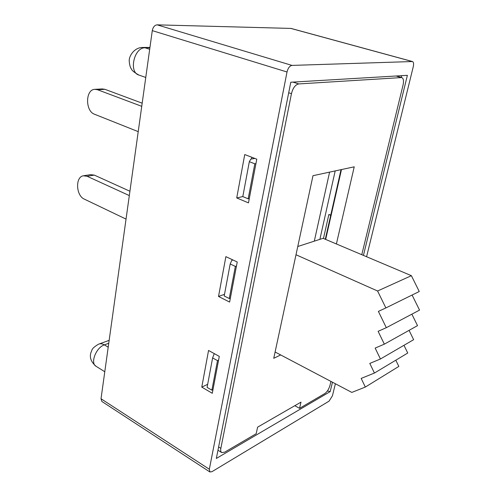 <?xml version="1.0" encoding="UTF-8"?>
<svg xmlns="http://www.w3.org/2000/svg" width="497" height="497" viewBox="0 0 497 497"><rect width="100%" height="100%" fill="white"/><g stroke="black" fill="none" stroke-linecap="round" stroke-linejoin="round"><path stroke-width="0.75" d="M385.871 307.935L419.244 291.515L411.392 275.68L377.59 291L385.871 307.935L378.385 311.389L386.324 327.685L378.111 331.319L384.343 344.154L375.16 348.086L380.435 358.996L369.799 363.425L374.434 373.042L361.17 378.416L365.32 387.07L398.836 366.413L395.811 360.195M365.32 387.07L351.82 392.413L275.102 352M374.434 373.042L407.745 353.025L403.974 345.309M380.435 358.996L413.641 339.687L409.062 330.356M384.343 344.154L417.517 325.641L411.864 314.166M386.324 327.685L419.543 310.103L412.094 295.038M377.59 291L295.995 254.756M411.392 275.68L323.062 238.324L297.771 246.506M83.943 175.69L90.529 174.658L94.337 175.118L87.068 176.261L129.319 195.582M94.337 175.118L129.922 191.246M87.068 176.261L83.26 175.795C75.122 177.05 76.022 195.725 84.316 199.117L126.039 219.102M95.238 89.311L102.121 88.938L104.929 89.317L97.499 89.721L141.744 106.327M104.929 89.317L142.185 103.19M97.499 89.721L94.678 89.336C85.273 89.702 85.235 111.204 94.542 114.248L138.222 131.643M330.722 215.282L328.852 214.53L330.785 215.002M328.852 214.53L323.46 238.485M280.681 354.939L273.748 358.3L312.986 175.696L354.231 166.818L336.394 243.959M341.482 169.564L325.678 239.43M341.029 169.663L325.299 239.268M233 259.999L231.782 260.378L230.192 263.963L224.197 295.976L229.272 298.529L230.366 298.125L236.46 266.063L235.361 266.423L229.272 298.529M230.192 263.963L235.361 266.423M236.46 266.063L237.237 261.994L225.88 256.645L218.525 296.46L224.507 294.317M232.534 259.782L232.459 260.167M218.525 296.46L229.614 302.07L230.366 298.125M214.269 353.615L212.61 357.902L207.094 387.374L211.89 390.182L212.971 389.654L218.581 360.145L217.493 360.629L211.89 390.182M212.61 357.902L217.493 360.629M218.581 360.145L219.289 356.399L208.554 350.447L201.782 387.12L207.665 384.318M201.782 387.12L212.281 393.289L212.971 389.654M361.779 254.694L403.061 85.024C403.924 80.887 403.502 78.402 401.8 77.557L298.709 83.925C295.342 84.695 292.919 87.944 291.453 93.666L220.848 448.35C220.457 450.487 220.743 451.891 221.693 452.562L224.613 452.202L256.191 433.719L257.601 427.159L300.983 402.141L299.548 408.348L324.814 393.556C327.156 391.878 328.871 389.17 329.971 385.43L330.946 381.416M255.936 163.612L254.812 163.811L248.177 198.825L249.289 198.57L256.781 159.17L244.735 154.561L236.727 197.936L242.803 196.576M254.812 163.811L249.332 161.693L242.803 196.588L248.177 198.825M249.332 161.693L250.78 159.127L254.855 158.437M251.793 157.263L251.463 159.015M236.727 197.936L248.475 202.869L249.289 198.57M294.82 405.695L299.548 408.348M363.437 255.396L407.385 75.333L290.782 82.235L216.338 458.458L330.188 391.599L327.411 390.953M401.241 77.395L401.657 75.674M330.188 391.599L332.474 382.224M319.882 239.355L335.189 170.918M329.592 172.124L314.303 241.157M209.883 471.964L101.854 401.446L101.021 398.756L209.336 469.249L209.883 471.964L211.946 471.69L329.064 401.147L332.431 395.805L335.388 383.759M209.336 469.249L287.017 71.99L152.287 30.634L101.021 398.756M152.287 30.634C153.033 27.068 154.654 25.142 157.145 24.85L291.025 28.422L412.46 61.535L291.988 65.405C289.67 65.871 288.012 68.064 287.017 71.99M366.587 256.732L413.287 66.604C413.877 63.784 413.603 62.094 412.46 61.535M288.695 92.771L291.453 93.666M292.913 82.104L298.709 83.925M218.618 446.946L220.848 448.35M396.028 76.004L401.253 77.501M104.78 371.737L96.039 366.277C88.162 359.449 90.721 353.789 90.908 352.59C92.442 349.838 90.789 348.937 98.387 344.259C100.22 343.427 102.214 343.632 104.358 344.881L108.75 343.265M96.039 366.277C90 363.208 96.12 347.428 104.358 344.881L108.203 347.186M145.77 77.457L138.943 75.078C134.42 72.55 131.922 70.537 131.45 69.04C130.338 67.698 129.605 65.163 129.257 61.442C128.599 56.204 134.37 47.426 142.577 47.457L149.895 47.799M138.943 75.078C128.462 72.32 134.115 47.109 145.174 47.818L149.69 49.278M291.988 65.405L157.145 24.85M290.677 28.372L412.156 61.498M217.972 450.207L221.693 452.562M396.314 75.991L401.8 77.557M99.319 343.918L109.154 340.339M143.179 47.457L149.951 47.439"/></g></svg>
